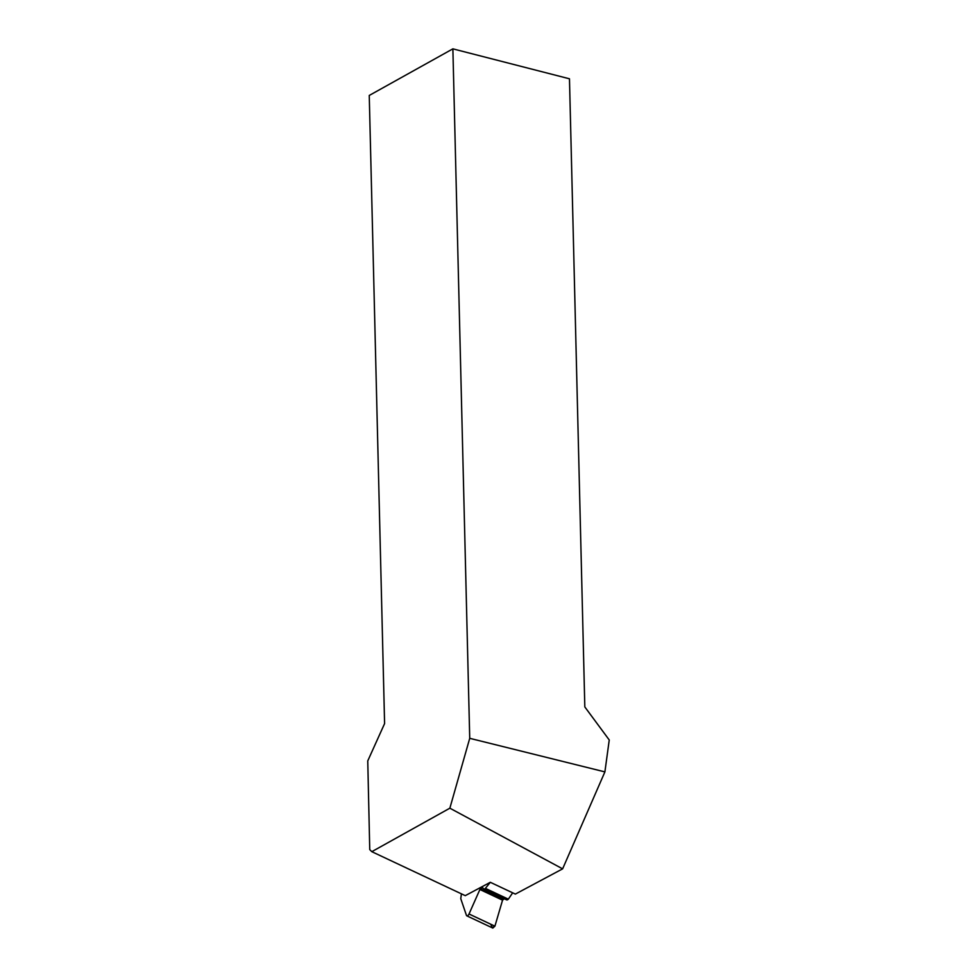 <?xml version="1.0" encoding="UTF-8"?>
<svg xmlns="http://www.w3.org/2000/svg" width="977" height="977" viewBox="0 0 977 977"><rect width="100%" height="100%" fill="white"/><g stroke="black" fill="none" stroke-linecap="round" stroke-linejoin="round"><path stroke-width="1.47" d="M461.425 893.845L460.802 898.351A1.417 0.684 115.2 0 0 460.839 898.913L466.444 915.364A2.491 1.209 115.2 0 0 466.823 915.84A2.491 1.209 115.2 0 0 469.021 913.996L494.912 926.172L492.823 928.077L466.823 915.84M506.575 899.719L507.93 899.573L484.934 888.752A1.417 0.684 115.2 0 0 485.386 888.362L490.307 882.292L515.355 894.089L562.63 868.846L604.897 771.891L609.245 739.98L584.82 706.933L569.469 78.795L452.876 48.85L469.729 738.319L604.897 771.891M485.386 888.362L508.345 899.17L512.669 892.819L508.345 899.17L506.452 899.524M484.934 888.752L484.287 889.094A1.417 0.684 115.2 0 1 483.859 889.143A1.417 0.684 115.2 0 1 483.676 888.948L482.65 887.629L479.89 889.51L469.021 913.996M490.637 924.169L492.323 927.552L494.912 926.172L502.544 900.171L504.291 898.755L502.544 900.171L494.912 926.172M490.307 882.292L465.272 895.653L371.81 851.675L369.746 849.587L367.755 760.912L384.596 723.578L369.245 95.453L452.876 48.85M562.63 868.846L449.86 808.187L371.81 851.675M449.86 808.187L469.729 738.319M479.89 889.51L502.544 900.171M480.476 888.789L503.057 899.414M484.287 889.094L507.283 899.915M506.807 899.951L483.859 889.143"/></g></svg>
